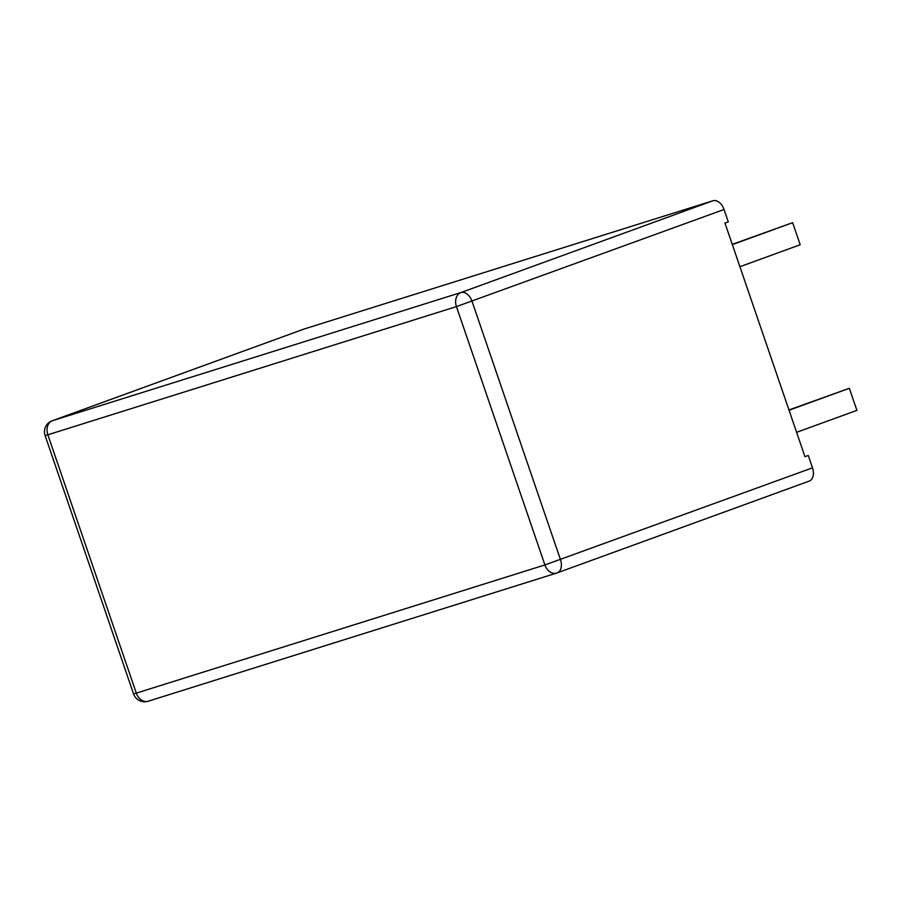 <?xml version="1.0" encoding="UTF-8"?>
<svg xmlns="http://www.w3.org/2000/svg" width="902" height="902" viewBox="0 0 902 902"><rect width="100%" height="100%" fill="white"/><g stroke="black" fill="none" stroke-linecap="round" stroke-linejoin="round"><path stroke-width="1.35" d="M808.981 481.172A11.67 7.644 70 0 0 809.195 481.104A11.67 7.644 70 0 0 812.499 467.845L808.26 455.465L804.945 456.671L724.971 223.087L728.286 221.881L724.047 209.501L456.446 306.601L47.851 434.787L136.303 693.131L544.898 564.945L456.446 306.601A11.67 8.817 -107.4 0 1 460.956 292.541L52.361 420.727A11.67 8.817 72.6 0 0 47.851 434.787L45.1 435.553L133.552 693.897L136.303 693.131A11.67 8.817 -107.4 0 0 148.086 701.249L556.681 573.063A11.67 8.817 72.6 0 0 556.962 572.973A11.67 7.644 70 0 0 557.177 572.894A11.67 7.644 70 0 0 560.48 559.635L472.028 301.291A11.67 7.644 -110 0 0 460.956 292.541L712.975 200.751L304.38 328.937A11.67 7.644 -110 0 0 304.166 329.005A11.67 7.644 -110 0 0 303.951 329.095M732.345 244.634L792.644 222.67L800.198 244.746L739.899 266.71M732.255 244.363L792.644 222.67M789.047 410.241L849.334 388.277L856.9 410.354L796.601 432.317M788.957 409.97L849.334 388.277M712.975 200.751A11.67 7.644 70 0 1 724.047 209.501M812.499 467.845L544.898 564.945A11.67 8.817 72.6 0 0 556.681 573.063A11.67 11.67 0 0 0 557.177 572.894L809.195 481.104M304.38 328.937L52.361 420.727A11.67 7.644 70 0 0 52.147 420.794A11.67 11.67 0 0 0 45.1 435.553M148.379 701.147A11.67 8.817 -107.4 0 1 148.086 701.249A11.67 11.67 0 0 1 133.552 693.897M304.166 329.005L52.147 420.794"/></g></svg>
